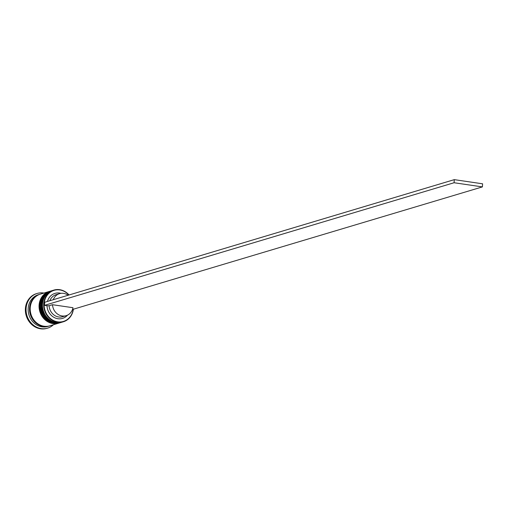 <?xml version="1.0" encoding="UTF-8"?>
<svg xmlns="http://www.w3.org/2000/svg" width="508" height="508" viewBox="0 0 508 508"><rect width="100%" height="100%" fill="white"/><g stroke="black" fill="none" stroke-linecap="round" stroke-linejoin="round"><path stroke-width="0.76" d="M68.885 295.021A16.224 14.465 73.3 0 0 53.499 290.544A16.224 14.465 73.3 0 0 44.164 303.752A16.224 14.465 73.3 0 0 57.087 321.729A16.224 14.465 73.3 0 0 73.19 309.404M73.355 309.353A16.535 14.751 -106.7 0 1 63.354 321.774A16.535 14.751 -106.7 0 1 43.745 303.752A16.535 14.751 -106.7 0 1 53.867 290.093A16.535 14.751 -106.7 0 1 69.05 294.97M53.867 290.093L52.642 290.455A16.535 14.751 73.3 0 0 42.52 304.121A16.535 14.751 73.3 0 0 62.128 322.142L63.354 321.774M50.933 290.976A16.535 14.751 73.3 0 0 50.59 291.071A16.535 14.751 73.3 0 0 40.469 304.73A16.535 14.751 73.3 0 0 60.077 322.758A16.535 14.751 73.3 0 0 60.42 322.65M49.498 325.92A16.535 14.751 -106.7 0 1 49.155 326.028L47.79 326.434A16.535 14.751 -106.7 0 1 28.181 308.407A16.535 14.751 -106.7 0 1 38.303 294.748L39.668 294.342A16.535 14.751 -106.7 0 1 40.011 294.246M53.416 324.752A18.11 16.154 -106.7 0 1 47.562 328.149A18.11 16.154 -106.7 0 1 26.086 308.407A18.11 16.154 -106.7 0 1 37.173 293.446A18.11 16.154 -106.7 0 1 43.936 293.065M60.966 322.491A16.535 14.751 -106.7 0 1 60.763 322.555A16.535 14.751 -106.7 0 1 41.154 304.527A16.535 14.751 -106.7 0 1 51.276 290.868A16.535 14.751 -106.7 0 1 51.479 290.805M58.915 323.101A16.535 14.751 -106.7 0 1 58.712 323.164A16.535 14.751 -106.7 0 1 39.103 305.137A16.535 14.751 -106.7 0 1 49.225 291.478A16.535 14.751 -106.7 0 1 49.435 291.421M58.712 323.164L49.841 325.825A16.535 14.751 -106.7 0 1 30.226 307.797A16.535 14.751 -106.7 0 1 40.354 294.138L49.225 291.478M49.155 326.028A16.535 14.751 -106.7 0 1 29.547 308A16.535 14.751 -106.7 0 1 39.668 294.342M47.219 328.244A18.11 16.154 -106.7 0 1 46.876 328.352A18.11 16.154 -106.7 0 1 25.4 308.61A18.11 16.154 -106.7 0 1 36.487 293.649A18.11 16.154 -106.7 0 1 36.83 293.554M44.691 302.266L44.488 305.359L454.082 182.74L482.397 186.9L482.6 183.807L454.285 179.648L44.691 302.266M47.454 301.441A13.075 11.659 -106.7 0 1 60.979 293.345M482.397 186.9L72.498 309.474M67.507 315.151A13.075 11.659 -106.7 0 1 54.807 317.811A13.075 11.659 -106.7 0 1 46.984 305.727L44.488 305.359M49.841 300.723A11.5 10.255 -106.7 0 1 56.134 294.672L59.544 293.649A11.5 10.255 -106.7 0 1 68.129 295.25M53.251 299.701A11.5 10.255 -106.7 0 1 59.544 293.649M66.142 315.678A11.5 10.255 -106.7 0 1 52.508 304.711L72.981 307.715A11.5 10.255 -106.7 0 1 66.142 315.678L62.732 316.7A11.5 10.255 -106.7 0 1 49.092 305.733L46.984 305.727M52.508 304.711L49.092 305.733M454.082 182.74L454.285 179.648M51.752 290.722A16.535 14.751 73.3 0 0 51.683 290.741C45.618 292.906 42.215 297.478 41.465 304.47C42.64 317.671 49.212 323.659 61.17 322.428L61.716 322.262A16.535 14.751 -106.7 0 1 61.309 322.389A16.535 14.751 -106.7 0 1 41.7 304.362A16.535 14.751 -106.7 0 1 51.822 290.703A16.535 14.751 -106.7 0 1 52.235 290.589L51.683 290.741A16.535 14.751 73.3 0 0 41.561 304.406A16.535 14.751 73.3 0 0 61.17 322.428A16.535 14.751 73.3 0 0 61.239 322.409M49.708 291.338A16.535 14.751 73.3 0 0 49.638 291.357C43.567 293.522 40.164 298.094 39.421 305.079C40.596 318.281 47.161 324.269 59.125 323.044L59.671 322.872A16.535 14.751 -106.7 0 1 59.258 322.999A16.535 14.751 -106.7 0 1 39.649 304.978A16.535 14.751 -106.7 0 1 49.771 291.319A16.535 14.751 -106.7 0 1 50.184 291.198L49.638 291.357A16.535 14.751 73.3 0 0 39.516 305.016A16.535 14.751 73.3 0 0 59.125 323.044A16.535 14.751 73.3 0 0 59.188 323.024M46.609 326.365A16.383 14.605 -106.7 0 1 29.686 308.019A16.383 14.605 -106.7 0 1 37.357 295.459M51.276 290.868L50.59 291.071M37.173 293.446L36.487 293.649M47.562 328.149L46.876 328.352M60.763 322.555L60.077 322.758"/></g></svg>
